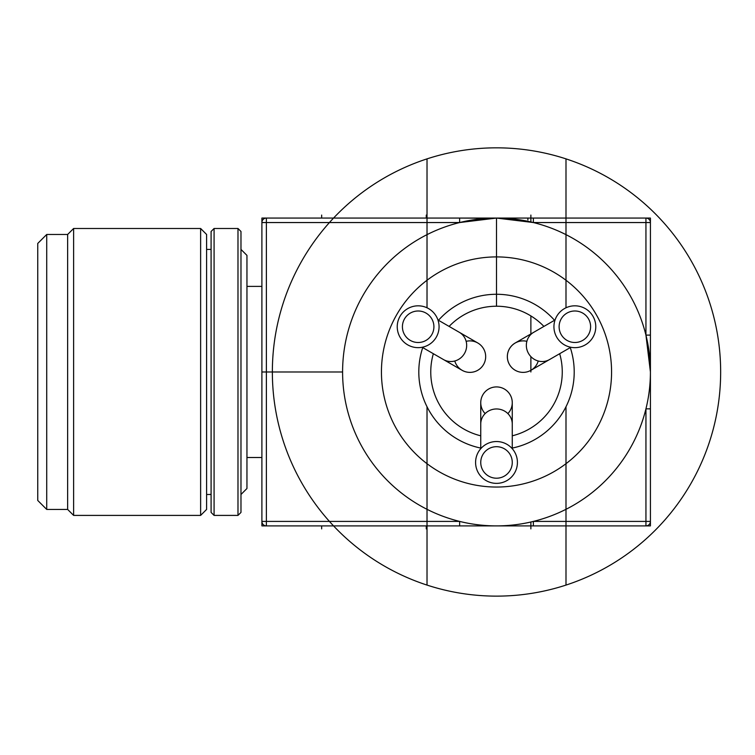 <?xml version="1.0" encoding="UTF-8"?>
<svg xmlns="http://www.w3.org/2000/svg" width="755" height="755" viewBox="0 0 755 755"><rect width="100%" height="100%" fill="white"/><g stroke="black" fill="none" stroke-linecap="round" stroke-linejoin="round"><path stroke-width="1.13" d="M37.75 500.461L37.75 243.44L46.716 234.475L46.716 509.427L37.75 500.461M46.716 509.427L67.639 509.427L67.639 234.475L46.716 234.475M67.639 234.475L73.612 228.491L73.612 515.401L67.639 509.427M200.632 228.491L206.606 234.475L206.606 509.427L200.632 515.401L200.632 228.491L73.612 228.491M209.814 494.459L211.089 494.308M214.08 228.491L214.08 515.401L211.089 512.418L211.089 231.483L214.08 228.491L237.985 228.491L240.977 231.483L240.977 512.418L240.977 249.414L246.951 255.388L246.951 488.504L240.977 494.487M261.9 457.502L246.951 457.502M261.9 521.412L261.9 222.546A4.483 4.483 0 0 1 266.383 218.063L645.94 218.063A4.483 4.483 0 0 1 650.423 222.546L650.423 371.979L645.94 335.107L650.423 335.107L650.423 521.412A4.483 4.483 0 0 1 645.94 525.895L266.383 525.895A4.483 4.483 0 0 1 261.9 521.412L459.635 521.412L459.635 525.895L496.507 525.895A153.916 153.916 0 0 0 629.802 295.026A153.916 153.916 0 0 0 363.212 295.026A153.916 153.916 0 0 0 496.507 525.895M489.032 218.242L459.635 218.063L459.635 222.546L266.383 222.546L266.383 525.895M496.507 306.228L496.507 218.063L533.379 218.063L533.379 222.546L496.507 218.063L459.635 222.546M496.507 487.041A115.062 115.062 0 0 0 596.157 314.448A115.062 115.062 0 0 0 396.856 314.448A115.062 115.062 0 0 0 496.507 487.041M650.423 371.979L650.423 408.851L645.94 408.851L645.94 525.895M650.423 521.412L533.379 521.412L533.379 525.895M487.853 525.65A2.992 2.992 0 0 0 489.032 525.895A2.992 2.992 0 0 1 487.853 525.65A2.992 2.992 0 0 0 489.032 525.895L489.032 525.716M559.672 353.708A65.751 65.751 0 0 1 512.267 435.814M480.746 435.814A65.751 65.751 0 0 1 433.351 353.708M449.102 326.415A65.751 65.751 0 0 1 543.911 326.415M466.146 341.336A15.761 15.761 0 0 1 485.522 358.842A15.761 15.761 0 0 1 454.784 361.003M538.23 361.003A15.761 15.761 0 0 1 513.381 369.035A15.761 15.761 0 0 1 526.867 341.336M485.144 413.598A15.761 15.761 0 0 1 490.618 388.061A15.761 15.761 0 0 1 507.87 413.598M512.267 448.687L512.267 402.679A15.761 15.761 0 0 0 496.507 386.919A15.761 15.761 0 0 0 480.746 402.679L480.746 448.687M475.584 462.447A20.923 20.923 0 0 0 506.964 480.567A20.923 20.923 0 0 0 506.964 444.336A20.923 20.923 0 0 0 475.584 462.447M512.267 462.447A15.761 15.761 0 0 0 496.507 446.696A15.761 15.761 0 0 0 480.746 462.447A15.761 15.761 0 0 0 496.507 478.208A15.761 15.761 0 0 0 512.267 462.447M515.212 342.987A15.761 15.761 0 0 0 509.446 364.505A15.761 15.761 0 0 0 530.973 370.271A15.761 15.761 0 0 1 509.446 364.505A15.761 15.761 0 0 1 515.212 342.987L555.067 319.978M585.323 344.856A20.923 20.923 0 0 0 585.323 308.625A20.923 20.923 0 0 0 553.934 326.745A20.923 20.923 0 0 0 585.323 344.856M566.977 313.099A15.761 15.761 0 0 0 577.594 342.26A15.761 15.761 0 0 0 589.664 321.356A15.761 15.761 0 0 0 566.977 313.099M462.041 370.271A15.761 15.761 0 0 0 483.568 364.505A15.761 15.761 0 0 0 477.802 342.987A15.761 15.761 0 0 1 483.568 364.505A15.761 15.761 0 0 1 462.041 370.271L422.196 347.272M428.613 308.625A20.923 20.923 0 0 0 397.234 326.745A20.923 20.923 0 0 0 428.613 344.856A20.923 20.923 0 0 0 428.613 308.625M410.276 340.392A15.761 15.761 0 0 0 432.964 332.134A15.761 15.761 0 0 0 420.894 311.23A15.761 15.761 0 0 0 410.276 340.392M650.423 218.063L650.423 525.895L261.9 525.895L261.9 218.063L650.423 218.063M342.591 371.979L261.9 371.979M321.668 215.071L321.668 218.063L321.668 215.071M321.668 528.887L321.668 525.895L321.668 528.887M426.273 215.071L426.273 218.063L426.273 215.071M426.273 528.887L426.273 525.895L426.273 528.887M530.878 215.071L530.878 218.063L530.878 215.071M530.878 528.887L530.878 525.895L530.878 528.887M565.995 158.871L565.995 307.795M427.019 158.871L427.019 307.795M565.995 406.756L565.995 585.087M427.019 406.756L427.019 585.087M650.423 335.107L650.423 408.851L650.423 335.107M321.668 525.895L321.668 528.887L321.668 525.895M321.668 218.063L321.668 215.071L321.668 218.063M426.273 525.895L426.273 528.887L426.273 525.895M426.273 218.063L426.273 215.071L426.273 218.063M530.878 315.93L530.878 334.446L530.878 315.93M530.878 356.605L530.878 371.979L530.878 356.605M530.878 525.895L530.878 522.007M530.878 221.951L530.878 218.063M512.267 448.074A77.708 77.708 0 0 0 570.28 347.583M554.529 320.29A77.708 77.708 0 0 0 438.485 320.29M422.734 347.583A77.708 77.708 0 0 0 480.746 448.074M496.507 596.129A224.15 224.15 0 0 0 690.627 259.909A224.15 224.15 0 0 0 302.387 259.909A224.15 224.15 0 0 0 496.507 596.129M214.08 515.401L237.985 515.401L237.985 228.491M266.383 218.063A4.483 4.483 0 0 0 261.9 222.546L266.383 222.546L266.383 218.063M527.887 218.063L527.887 219.96M645.94 335.107L645.94 222.546L533.379 222.546M645.94 218.063L645.94 222.546L650.423 222.546M512.267 424.046A15.761 15.081 180 0 0 496.507 408.965A15.761 15.081 180 0 0 480.746 424.046M533.719 332.294A15.761 15.081 60 0 0 528.538 353.482A15.761 15.081 60 0 0 549.48 359.588L530.973 370.271M443.534 359.588A15.761 15.081 -60 0 0 464.476 353.482A15.761 15.081 -60 0 0 459.295 332.294L477.802 342.987M200.632 515.401L73.612 515.401M211.089 249.414L206.606 249.414M211.089 494.487L206.606 494.487M237.985 515.401L240.977 512.418M261.9 286.4L246.951 286.4M549.48 359.588L570.818 347.272M459.295 332.294L437.957 319.978"/></g></svg>
